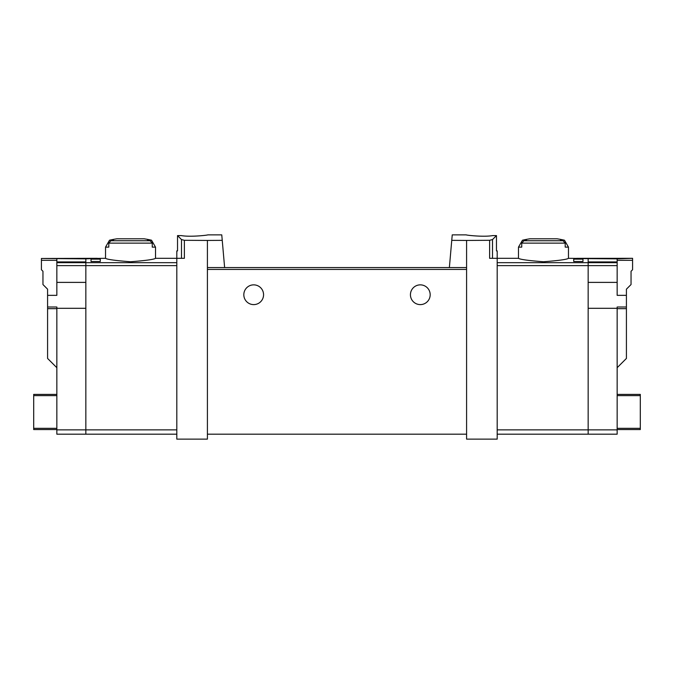 <?xml version="1.0" encoding="UTF-8"?>
<svg xmlns="http://www.w3.org/2000/svg" width="674" height="674" viewBox="0 0 674 674"><rect width="100%" height="100%" fill="white"/><g stroke="black" fill="none" stroke-linecap="round" stroke-linejoin="round"><path stroke-width="1.01" d="M451.757 240.348L466.585 240.441L466.585 267.578L449.373 267.578L452.237 234.872L466.282 234.872M466.585 240.441L489.627 240.298L489.627 258.319L497.193 258.319L497.193 439.128L466.585 439.128L466.585 267.578M492.677 235.597C483.469 237.231 465.591 235.108 466.282 234.872C465.591 235.108 483.435 237.24 492.677 235.597L496.468 235.597L492.5 239.565L489.627 240.298M207.415 240.441L184.373 240.298L181.5 239.565L177.532 235.597L177.532 250.913L176.807 250.913L176.807 439.128L207.415 439.128L207.415 267.578L224.627 267.578L222.243 240.348L207.415 240.441L207.415 267.578M207.718 234.872L221.763 234.872L222.243 240.348M181.323 235.597C190.531 237.231 208.409 235.108 207.718 234.872C208.409 235.108 190.565 237.24 181.323 235.597L177.532 235.597M564.483 240.222L568.468 247.122L565.208 247.122L565.208 243.129L563.051 240.744A91.74 91.74 0 0 0 560.482 240.222L564.483 240.222A92.565 92.565 0 0 0 556.96 238.79L529.991 238.79A92.565 92.565 0 0 0 522.468 240.222L526.478 240.222A91.74 91.74 0 0 0 523.9 240.744L521.743 243.129L521.743 247.122L518.483 247.122L518.483 258.319C519.999 259.448 528.323 260.594 543.471 261.756C558.628 260.594 566.96 259.448 568.468 258.319L588.158 258.546L588.158 434.191L497.193 434.191M582.976 259.145L582.976 261.504L582.976 259.145L573.717 259.145L573.717 261.504L573.717 259.145M56.843 265.623L85.842 265.623L85.842 282.389L56.843 282.389L56.843 262.683L85.842 262.683L85.842 265.623L85.842 258.546L105.532 258.319C107.04 259.448 115.372 260.594 130.529 261.756C145.677 260.594 154.001 259.448 155.517 258.319L184.373 258.319L184.373 240.298M91.024 261.504L91.024 259.145L91.024 261.504L100.283 261.504L100.283 259.145L100.283 261.504M91.024 259.145L100.283 259.145M155.517 247.122L152.257 247.122L152.257 243.129L150.1 240.744A91.74 91.74 0 0 0 147.522 240.222L151.532 240.222L155.517 247.122L155.517 258.319M151.532 240.222A92.565 92.565 0 0 0 144.009 238.79L117.04 238.79A92.565 92.565 0 0 0 109.517 240.222L113.518 240.222A91.74 91.74 0 0 0 110.949 240.744L108.792 243.129L108.792 247.122L105.532 247.122L105.532 258.319M582.976 261.504L573.717 261.504M449.373 267.578L224.627 267.578L449.373 267.578M496.468 235.597L496.468 250.913L497.193 250.913L497.193 258.319L518.483 258.319M243.819 294.732A9.874 9.874 0 0 1 258.631 286.18A9.874 9.874 0 0 1 258.631 303.283A9.874 9.874 0 0 1 243.819 294.732M410.432 294.732A9.874 9.874 0 0 1 425.243 286.18A9.874 9.874 0 0 1 425.243 303.283A9.874 9.874 0 0 1 410.432 294.732M466.585 434.191L207.415 434.191M176.807 265.623L85.842 265.623L85.842 434.191L176.807 434.191M617.157 308.304L617.157 429.869L588.158 429.869L588.158 308.304L617.157 308.304L617.157 306.999L626.416 306.999L626.416 358.442L617.157 367.701M617.157 429.869L617.157 434.191L588.158 434.191L588.158 429.869L497.193 429.869M617.157 429.565L640.3 429.565L640.3 394.391L617.157 394.391M576.742 258.344L632.583 258.319L617.157 258.85L576.742 258.546M617.157 258.85L617.157 261.933L588.158 261.933L588.158 282.389L617.157 282.389L617.157 265.623L497.193 265.623M617.157 261.933L617.157 265.623M632.583 258.479L632.583 269.735L631.041 271.277L631.041 284.546L626.416 289.171L626.416 295.347L617.157 295.347L617.157 282.389M626.416 306.999L626.416 295.347M56.843 429.869L85.842 429.869L85.842 434.191L56.843 434.191L56.843 308.304L85.842 308.304L85.842 429.869L176.807 429.869M56.843 367.701L47.584 358.442L47.584 306.999L56.843 306.999L56.843 308.304M56.843 429.565L33.7 429.565L33.7 394.391L56.843 394.391M41.417 258.479L97.258 258.319L85.842 258.85L41.417 258.479L41.417 260.324L56.843 260.324M176.807 262.683L85.842 262.683L85.842 261.933L56.843 261.933L56.843 258.85M56.843 262.683L56.843 261.933M56.843 282.389L56.843 295.347L47.584 295.347L47.584 306.999M47.584 295.347L47.584 289.171L42.959 284.546L42.959 271.277L41.417 269.735L41.417 260.324M152.257 243.129L108.792 243.129M565.208 243.129L521.743 243.129M617.157 262.683L497.193 262.683M492.5 239.565L492.5 258.319M466.585 269.432L207.415 269.432M181.5 239.565L181.5 258.319M563.051 240.744L523.9 240.744M150.1 240.744L110.949 240.744M626.416 308.667L617.157 308.667M632.583 260.324L617.157 260.324M640.3 395.621L617.157 395.621M640.3 428.327L617.157 428.327M47.584 308.667L56.843 308.667M33.7 395.621L56.843 395.621M33.7 428.327L56.843 428.327M109.517 240.222L105.532 247.122M568.468 247.122L568.468 258.319M522.468 240.222L518.483 247.122"/></g></svg>
